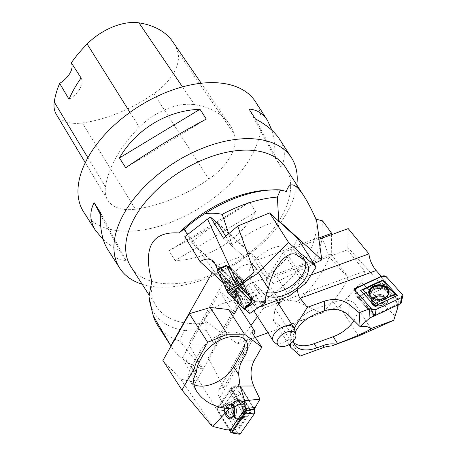 <?xml version="1.0" encoding="UTF-8"?>
<svg xmlns="http://www.w3.org/2000/svg" width="457" height="457" viewBox="0 0 457 457"><rect width="100%" height="100%" fill="white"/><g stroke="black" fill="none" stroke-linecap="round" stroke-linejoin="round"><path stroke-width="0.34" stroke-dasharray="2.29 1.71" d="M296.822 184.982A102.088 59.142 -32.7 0 1 163.549 287.225A102.088 59.142 -32.7 0 1 142.196 284.271M83.705 212.077A102.088 59.142 147.3 0 0 127.577 231.208A102.088 59.142 147.3 0 0 230.402 183.423A102.088 59.142 147.3 0 0 255.509 101.757M271.932 130.291C274.229 137.837 275.177 146.851 274.771 157.345L281.066 167.148C285.888 157.785 285.379 148.462 279.541 139.179M107.732 249.505C112.262 256.457 118.392 260.21 126.126 260.764L119.831 250.962C113.267 247.477 107.738 243.678 103.253 239.559M255.749 211.899L249.453 202.097C224.953 218.846 193.968 237.566 168.896 250.767L175.191 260.57C208.015 259.439 239 240.719 255.749 211.899L175.191 260.57M135.403 209.186A114.341 66.236 147.3 0 0 208.918 179.093A49.002 28.385 147.3 0 0 234.27 134.227A114.341 66.236 147.3 0 0 229.317 124.127A114.341 66.236 147.3 0 0 194.562 104.664A49.002 28.385 147.3 0 0 139.265 127.235A114.341 66.236 147.3 0 0 105.458 186.896A49.002 28.385 147.3 0 0 107.681 200.04A49.002 28.385 147.3 0 0 135.403 209.186L82.311 122.95A111.262 64.454 147.3 0 0 153.849 93.668A45.923 26.603 147.3 0 0 177.607 51.618A111.262 64.454 147.3 0 0 172.786 41.793M56.331 114.381A45.923 26.603 147.3 0 0 82.311 122.95M81.106 77.97A20.416 11.831 -32.7 0 1 69.036 99.3M100.351 214.402L119.831 250.962M100.414 212.505L126.126 260.764M168.896 250.767L249.453 202.097M274.771 157.345L249.054 109.086M281.066 167.148L255.349 118.889M206.29 119.083L125.732 167.759M285.488 167.331A91.88 53.223 -32.7 0 1 236.932 261.764A91.88 53.223 -32.7 0 1 130.862 266.625M267.751 190.118A91.88 53.223 -32.7 0 1 271.624 190.015A91.88 53.223 -32.7 0 1 286.373 191.489M315.479 218A91.88 53.223 -32.7 0 1 262.547 301.666C232.921 296.604 213.499 302.797 204.29 320.237L206.13 323.093A91.88 53.223 -32.7 0 1 156.483 306.521A91.88 53.223 -32.7 0 1 151.77 281.318M353.752 289.018L356.991 296.976L373.175 314.919L374.037 314.513L358.397 297.17L383.343 285.459L384.223 287.801L347.84 247.448L347.463 249.876L364.663 271.258L280.398 302.003L348.188 277.268L348.137 277.622L329.166 257.051L322.379 238.046A97.238 56.331 -32.7 0 1 279.118 299.067L262.547 301.666M322.379 238.046C321.848 231.499 321.922 225.775 322.596 220.88M244.781 411.494L231.145 389.25L216.881 409.758L185.148 358.014L182.474 357.751L195.573 382.44L234.218 314.13L203.125 369.085L202.582 369.022C195.887 361.253 188.307 351.919 179.852 341.025C180.755 336.98 182.623 333.519 185.462 330.634C191.871 329.651 198.801 329.571 206.261 330.388L206.13 323.093M185.462 330.634A97.238 56.331 -32.7 0 1 150.033 303.105M329.166 257.051A101.071 58.547 -32.7 0 1 297.518 301.546L279.118 299.067M179.852 341.025A101.071 58.547 -32.7 0 1 157.402 324.967M202.582 369.022C188.592 364.56 178.23 357.185 171.495 346.903L171.015 346.149L171.495 346.903M348.137 277.622C343.178 289.315 334.301 301.186 321.505 313.239L297.518 301.546M225.724 236.286L231.516 245.518L231.979 245.072L228.723 233.738M231.979 245.072C247.094 233.544 262.507 225.432 278.216 220.737M212.168 272.709L213.516 270.327L196.727 247.146L227.5 275.177L242.787 298.987L239.611 304.602M213.516 270.327L242.787 298.987M239.2 282.083A12.265 7.106 147.3 0 0 251.55 276.342A12.265 7.106 147.3 0 0 254.572 266.528A12.265 7.106 147.3 0 0 240.405 267.174A12.265 7.106 147.3 0 0 233.927 279.781A12.265 7.106 147.3 0 0 239.2 282.083M196.727 247.146L197.098 246.489L192.014 241.856L216.681 222.702M331.639 234.63L331.268 254.058L248.34 284.311L221.388 331.942L220.628 332.222L214.047 343.853L188.587 343.955L227.5 275.177M318.678 237.571L257.954 259.719L217.024 222.439M192.014 241.856L187.473 234.618M313.919 263.723L273.246 283.529L231.516 245.518M273.246 283.529L257.954 259.719M221.388 331.942L237.611 343.841L251.007 325.447M220.628 332.222L204.29 320.237M321.505 313.239L267.951 332.776M255.252 337.409L237.611 343.841M257.514 316.512L263.626 308.121L248.34 284.311M188.587 343.955L203.125 369.085M184.257 228.757L197.098 246.489M206.261 330.388L214.047 343.853M263.626 308.121L277.925 302.9M331.268 254.058L348.188 277.268M294.502 329.126A12.265 7.106 -32.7 0 1 290.121 338.466A12.265 7.106 -32.7 0 1 278.587 343.424A12.265 7.106 -32.7 0 1 274.234 342.139M230.488 429.877L229.134 429.734L216.881 409.758L231.145 389.25M225.787 429.74L229.134 429.734M185.148 358.014L208.306 357.922L223.713 387.502C221.331 387.673 219.657 388.576 218.692 390.198C217.572 392.369 217.903 394.974 219.697 398.018L224.244 405.433L217.252 407.69L231.133 387.816L245.249 410.832L231.728 388.781A1.28 0.828 84.8 0 0 230.894 388.37L238.268 385.737A3.268 2.108 -95.2 0 0 237.394 386.445L230.551 388.65A1.28 0.828 84.8 0 1 230.894 388.37M217.726 408.461L217.252 407.69M195.573 382.44L180.624 379.127L213.099 426.827M162.921 360.453L180.624 379.127M193.991 384.588A26.546 15.378 -32.7 0 1 190.135 381.189A26.546 15.378 -32.7 0 1 191.294 366.931L195.682 373.769M224.244 405.433L239.279 384.137L254.36 408.724M234.218 314.13L219.828 291.726L238.074 305.31L238.674 306.253M182.474 357.751L219.828 291.726M208.306 357.922L238.074 305.31M223.713 387.502L253.532 334.787M246.249 341.253L243.547 337.055A26.546 15.378 -32.7 0 0 222.645 333.764A26.546 15.378 -32.7 0 0 200.035 351.479L191.294 366.931M243.547 337.055A26.546 15.378 -32.7 0 1 244.604 339.345M239.279 384.137L231.133 387.816M238.405 419.275C240.468 419.88 242.25 419.183 243.758 417.178C249.048 410.637 242.296 396.088 236.286 401.086C231.076 404.262 232.487 417.567 238.24 419.218L238.405 419.275M233.35 415.636A6.535 4.222 84.8 0 1 230.916 417.207A6.535 4.222 84.8 0 1 226.535 413.151A6.535 4.222 84.8 0 1 227.3 405.77A6.535 4.222 84.8 0 1 229.734 404.194A6.535 4.222 84.8 0 1 234.115 408.25A6.535 4.222 84.8 0 1 233.35 415.636A6.535 4.222 -95.2 0 0 234.115 408.25A6.535 4.222 -95.2 0 0 229.734 404.194A6.535 4.222 -95.2 0 0 227.3 405.77A6.535 4.222 -95.2 0 0 226.535 413.151A6.535 4.222 -95.2 0 0 230.916 417.207A6.535 4.222 -95.2 0 0 233.35 415.636M225.941 404.616A8.129 5.25 -95.2 0 0 225.821 415.756A8.129 5.25 -95.2 0 0 233.093 417.384A8.129 5.25 -95.2 0 0 233.47 416.898A8.129 5.25 -95.2 0 0 231.842 403.634A8.129 5.25 -95.2 0 0 225.941 404.616A8.129 5.25 84.8 0 1 231.842 403.634A8.129 5.25 84.8 0 1 233.47 416.898A8.129 5.25 84.8 0 1 233.093 417.384A8.129 5.25 84.8 0 1 225.821 415.756A8.129 5.25 84.8 0 1 225.941 404.616M242.536 412.637L229.603 391.546M230.448 430.38A2.673 1.725 84.8 0 1 230.134 429.968L218.549 411.072A2.673 1.725 84.8 0 1 218.486 407.37A2.673 1.725 84.8 0 1 218.526 407.313L229.928 390.992A2.673 1.725 84.8 0 1 232.379 391.272L243.969 410.163A2.673 1.725 84.8 0 1 244.461 411.66M230.551 388.65L216.955 408.112A1.28 0.828 84.8 0 0 216.966 409.918L229.191 429.854M251.241 411.283L239.12 428.632L226.798 408.541L238.92 391.186L251.241 411.283L250.567 411.014L240.039 426.09L229.334 408.638L239.862 393.568L250.567 411.014M237.394 386.445L223.799 405.907A3.268 2.108 -95.2 0 0 223.821 410.506L237.646 433.042A3.268 2.108 -95.2 0 0 239.08 434.15M237.686 433.105L223.821 410.506L223.799 405.907L237.394 386.445L240.393 386.782L253.915 408.826L240.393 386.782A3.268 2.108 -95.2 0 0 238.268 385.737M244.678 417.532A10.208 6.592 84.8 0 1 236.806 418.372A10.208 6.592 84.8 0 1 235.315 401.989A10.208 6.592 84.8 0 1 244.649 403.245A10.208 6.592 84.8 0 1 244.678 417.532M217.681 408.609L229.083 392.289A1.143 0.737 84.8 0 1 230.128 392.409L241.719 411.306A1.143 0.737 84.8 0 1 241.724 412.911L230.328 429.226A1.143 0.737 84.8 0 1 229.414 429.283A1.143 0.737 84.8 0 1 229.277 429.106L217.692 410.215A1.143 0.737 84.8 0 1 217.663 408.632A1.143 0.737 84.8 0 1 217.681 408.609L218.526 407.313M238.92 391.186L239.862 393.568M226.798 408.541L229.334 408.638M239.12 428.632L240.039 426.09M397.796 304.985L398.27 303.379L384.223 287.801L360.579 298.901L358.397 297.17M398.167 304.808L398.27 303.379M374.037 314.513L375.403 315.341L374.637 315.701M383.343 285.459L382.8 284.86L381.401 276.508M348.2 228.591L347.84 247.448M397.796 304.836L375.403 315.341L360.579 298.901M364.663 271.258L361.327 282.18L395.116 316.01M358.551 336.015L339.551 306.424L361.327 282.18M293.76 342.676A26.546 15.378 -32.7 0 1 292.114 340.768A26.546 15.378 -32.7 0 1 314.782 309.178L333.844 302.22A26.546 15.378 -32.7 0 1 355.849 305.127A26.546 15.378 -32.7 0 1 353.998 320.54M300.255 356.026L281.906 327.458L273.452 320.517L275.034 308.715L278.707 304.116M339.551 306.424L281.906 327.458M294.159 328.217L290.886 333.393L290.692 343.498M293.411 341.025A26.546 15.378 -32.7 0 1 295.245 332.079M290.886 333.393L275.034 308.715M297.61 289.555C297.65 285.671 298.575 282.112 300.38 278.879L283.294 252.27L266.008 279.593L278.976 299.792M288.933 344.629L273.452 320.517M347.463 249.876L266.008 279.593M318.917 239.274L283.294 252.27M311.091 274.971L300.38 278.879M387.97 294.879L384.086 298.324C378.83 300.289 374.397 299.666 370.776 296.456M382.8 284.86L356.991 296.976M382.829 304.785A6.535 4.639 -2.8 0 0 385.885 300.62A6.535 4.639 -2.8 0 0 382.423 296.764A6.535 4.639 -2.8 0 0 375.888 297.09A6.535 4.639 -2.8 0 0 372.832 301.254A6.535 4.639 -2.8 0 0 376.294 305.105A6.535 4.639 -2.8 0 0 382.829 304.785A6.535 4.639 177.2 0 1 376.294 305.105A6.535 4.639 177.2 0 1 372.832 301.254A6.535 4.639 177.2 0 1 375.888 297.09A6.535 4.639 177.2 0 1 382.423 296.764A6.535 4.639 177.2 0 1 385.885 300.62A6.535 4.639 177.2 0 1 382.829 304.785M375.071 296.724A8.129 5.77 177.2 0 1 385.525 297.581A8.129 5.77 177.2 0 1 383.703 306.299A8.129 5.77 177.2 0 1 373.398 305.556A8.129 5.77 177.2 0 1 372.901 298.192A8.129 5.77 177.2 0 1 375.071 296.724A8.129 5.77 -2.8 0 0 372.901 298.192A8.129 5.77 -2.8 0 0 373.398 305.556A8.129 5.77 -2.8 0 0 383.703 306.299A8.129 5.77 -2.8 0 0 385.525 297.581A8.129 5.77 -2.8 0 0 375.071 296.724M381.852 286.162L360.659 296.107A2.673 1.897 -2.8 0 0 359.819 298.741L373.101 313.479A2.673 1.897 -2.8 0 0 373.683 313.93A2.673 1.897 -2.8 0 0 376.785 313.988L397.973 304.042A2.673 1.897 -2.8 0 0 398.373 303.814A2.673 1.897 -2.8 0 0 398.818 301.409L385.531 286.67A2.673 1.897 -2.8 0 0 381.852 286.162L382.732 288.498L361.544 298.444A1.143 0.811 -2.8 0 0 361.184 299.569L374.466 314.307A1.143 0.811 -2.8 0 0 374.717 314.496A1.143 0.811 -2.8 0 0 376.042 314.525L397.23 304.579A1.143 0.811 -2.8 0 0 397.401 304.482A1.143 0.811 -2.8 0 0 397.59 303.454L384.303 288.721A1.143 0.811 -2.8 0 0 382.732 288.498M401.143 303.048A1.28 0.908 -2.8 0 0 400.96 302.42L385.114 284.848A1.28 0.908 -2.8 0 0 383.349 284.602L358.077 296.462A1.28 0.908 -2.8 0 0 357.511 297.456A1.28 0.908 -2.8 0 0 357.671 297.73L373.175 314.919M355.643 291.332A3.268 2.319 177.2 0 1 355.243 290.675L371.147 308.521L355.643 291.332L357.671 297.73M246.026 307.989L244.752 308.852L243.895 307.995L251.636 301.112L241.193 279.444L227.129 265.763L217.972 270.11L217.492 269.082M257.559 290.823L250.316 279.553A26.546 15.378 -32.7 0 0 251.853 281.363L257.554 290.823L265.928 302.374M213.128 261.033L249.99 294.611L251.898 297.107L257.08 307.778L248.739 300.186C246.843 298.467 245.575 297.827 244.946 298.267C244.289 298.855 244.581 300.672 245.815 303.722L249.796 313.445M250.316 279.553A26.546 15.378 -32.7 0 1 262.655 253.407A26.546 15.378 -32.7 0 1 293.457 249.054L297.844 255.891M217.972 270.11L233.396 285.488L243.895 307.995M289.258 296.039L273.412 271.361L288.801 256.331L297.73 238.514M273.412 271.361L264.597 275.651L223.479 238.194M257.08 307.778L259.153 307.024M265.974 295.519A26.546 15.378 -32.7 0 1 263.855 294.034L260.541 291.023A20.416 2.548 -127.8 0 0 257.011 288.898A20.416 2.548 -127.8 0 0 256.868 289.172M249.99 294.611C245.666 291.178 240.176 290.366 233.533 292.172L216.447 265.563L250.208 253.247L264.597 275.651M305.967 283.066L288.801 256.331M217.88 223.793L250.208 253.247M184.777 236.709L216.447 265.563M222.999 282.575L233.533 292.172M251.853 281.363L261.153 289.835L263.855 294.034M306.99 263.54L304.288 259.342A26.546 15.378 -32.7 0 0 302.757 257.531L293.457 249.054M304.288 259.342A26.546 15.378 -32.7 0 1 305.345 261.627M266.774 292.571A26.546 15.378 -32.7 0 1 261.153 289.835M233.396 285.488L241.81 280.05L251.636 301.112M228.831 289.818L233.733 296.136C235.007 297.398 235.795 297.827 236.086 297.416C237.594 296.022 227.129 280.375 225.381 281.409C224.633 282.123 225.781 284.928 228.831 289.818M250.899 300.1L241.644 280.272L227.923 266.922M227.129 265.763L241.81 280.05M241.644 280.272L243.067 279.49L229.614 266.402M242.336 287.493A6.535 1.188 -124 0 1 238.023 281.701A6.535 1.188 -124 0 1 236.572 277.565A6.535 1.188 -124 0 1 238.12 278.462A6.535 1.188 -124 0 1 242.433 284.26A6.535 1.188 -124 0 1 243.884 288.39A6.535 1.188 -124 0 1 242.336 287.493A6.535 1.188 56 0 0 243.884 288.39A6.535 1.188 56 0 0 242.433 284.26A6.535 1.188 56 0 0 238.12 278.462A6.535 1.188 56 0 0 236.572 277.565A6.535 1.188 56 0 0 238.023 281.701A6.535 1.188 56 0 0 242.336 287.493M238.268 276.908A8.129 1.48 56 0 0 236.229 275.931A8.129 1.48 56 0 0 238.371 281.318A8.129 1.48 56 0 0 243.512 288.15A8.129 1.48 56 0 0 245.272 289.315A8.129 1.48 56 0 0 243.855 284.5A8.129 1.48 56 0 0 238.268 276.908A8.129 1.48 -124 0 1 243.855 284.5A8.129 1.48 -124 0 1 245.272 289.315A8.129 1.48 -124 0 1 243.512 288.15A8.129 1.48 -124 0 1 238.371 281.318A8.129 1.48 -124 0 1 236.229 275.931A8.129 1.48 -124 0 1 238.268 276.908M252.07 298.792L243.067 279.49M227.74 266.911A2.673 0.486 -124 0 1 228.306 267.299L240.359 279.021A2.673 0.486 -124 0 1 242.507 282.123L250.579 299.415A2.673 0.486 -124 0 1 250.83 300.318M241.61 304.699L228.791 292.234L220.211 273.84L233.03 286.31L241.61 304.699L239.205 303.345L228.072 292.514L220.617 276.548L231.75 287.373L239.205 303.345M244.758 309.269A3.268 0.594 56 0 0 244.484 308.109L234.858 287.482A3.268 0.594 56 0 0 232.23 283.694L217.858 269.71A3.268 0.594 56 0 0 217.098 269.247M233.201 296.999A10.208 1.857 -124 0 1 226.158 287.413A10.208 1.857 -124 0 1 224.444 281.426A10.208 1.857 -124 0 1 231.448 288.91A10.208 1.857 -124 0 1 235.778 298.198A10.208 1.857 -124 0 1 233.201 296.999M230.465 267.231L243.432 280.278L251.613 297.958L239.268 286.099L230.465 267.231L228.306 267.299M233.03 286.31L231.75 287.373M220.211 273.84L220.617 276.548M228.791 292.234L228.072 292.514M244.564 308.286L234.858 287.482L232.23 283.694L218.172 270.013M153.849 93.668L208.918 179.093M177.607 51.618L234.27 134.227M182.474 86.876L194.562 104.664M129.965 112.382L139.265 127.235M87.87 157.751L105.458 186.896M254.56 336.392L219.697 398.018M200.035 351.479L202.737 355.683M243.313 417.121A9.534 6.158 84.8 0 1 239.394 419.435A9.534 6.158 84.8 0 1 232.762 410.483A9.534 6.158 84.8 0 1 237.669 400.475A9.534 6.158 84.8 0 1 244.341 406.084A9.534 6.158 84.8 0 1 243.313 417.121A9.534 6.158 -95.2 0 0 244.341 406.084A9.534 6.158 -95.2 0 0 237.669 400.475A9.534 6.158 -95.2 0 0 232.762 410.483A9.534 6.158 -95.2 0 0 239.394 419.435A9.534 6.158 -95.2 0 0 243.313 417.121M235.372 415.453A6.535 4.222 84.8 0 1 232.939 417.024A6.535 4.222 84.8 0 1 228.146 410.9A6.535 4.222 84.8 0 1 231.756 404.011A6.535 4.222 84.8 0 1 236.138 408.067A6.535 4.222 84.8 0 1 235.372 415.453A6.535 4.222 -95.2 0 0 236.138 408.067A6.535 4.222 -95.2 0 0 231.756 404.011A6.535 4.222 -95.2 0 0 228.146 410.9A6.535 4.222 -95.2 0 0 232.939 417.024A6.535 4.222 -95.2 0 0 235.372 415.453M242.29 417.144A9.443 6.101 84.8 0 1 238.411 419.435A9.443 6.101 84.8 0 1 231.842 410.563A9.443 6.101 84.8 0 1 236.703 400.652A9.443 6.101 84.8 0 1 243.313 406.21A9.443 6.101 84.8 0 1 242.29 417.144A9.443 6.101 -95.2 0 0 243.313 406.21A9.443 6.101 -95.2 0 0 236.703 400.652A9.443 6.101 -95.2 0 0 231.842 410.563A9.443 6.101 -95.2 0 0 238.411 419.435A9.443 6.101 -95.2 0 0 242.29 417.144M241.102 416.824A8.912 5.752 84.8 0 1 233.013 416.064A8.912 5.752 84.8 0 1 232.002 404.942A8.912 5.752 84.8 0 1 240.508 403.525A8.912 5.752 84.8 0 1 241.102 416.824A8.912 5.752 -95.2 0 0 240.508 403.525A8.912 5.752 -95.2 0 0 232.002 404.942A8.912 5.752 -95.2 0 0 233.013 416.064A8.912 5.752 -95.2 0 0 241.102 416.824M227.112 405.462A6.941 4.484 84.8 0 1 234.67 409.403A6.941 4.484 84.8 0 1 229.197 417.241A6.941 4.484 84.8 0 1 227.112 405.462A6.941 4.484 -95.2 0 0 229.197 417.241A6.941 4.484 -95.2 0 0 234.67 409.403A6.941 4.484 -95.2 0 0 227.112 405.462M226.192 404.713A7.98 5.153 84.8 0 1 231.985 403.748A7.98 5.153 84.8 0 1 233.213 417.241A7.98 5.153 84.8 0 1 226.078 415.647A7.98 5.153 84.8 0 1 226.192 404.713A7.98 5.153 -95.2 0 0 226.078 415.647A7.98 5.153 -95.2 0 0 233.213 417.241A7.98 5.153 -95.2 0 0 231.985 403.748A7.98 5.153 -95.2 0 0 226.192 404.713M237.646 433.042L230.785 432.453M223.821 410.506L216.966 409.918M240.393 386.782L231.728 388.781M223.799 405.907L216.955 408.112M229.928 390.992L229.083 392.289M218.549 411.072L217.692 410.215M230.134 429.968L229.277 429.106M244.112 417.292A9.843 6.358 -95.2 0 0 244.084 403.52A9.843 6.358 -95.2 0 0 235.087 402.309A9.843 6.358 -95.2 0 0 236.526 418.104A9.843 6.358 -95.2 0 0 244.112 417.292M230.796 429.437L230.328 429.226M242.193 413.122L241.724 412.911M243.969 410.163L241.719 411.306M232.379 391.272L230.128 392.409M333.844 302.22L338.86 310.035M314.782 309.178L317.478 313.376M384.04 298.621A9.534 6.764 -2.8 0 0 388.501 293.023A9.534 6.764 -2.8 0 0 378.653 286.248A9.534 6.764 -2.8 0 0 369.502 293.937A9.534 6.764 -2.8 0 0 384.04 298.621A9.534 6.764 177.2 0 1 369.502 293.937A9.534 6.764 177.2 0 1 378.653 286.248A9.534 6.764 177.2 0 1 388.501 293.023A9.534 6.764 177.2 0 1 384.04 298.621M382.738 302.917A6.535 4.639 -2.8 0 0 385.794 298.752A6.535 4.639 -2.8 0 0 379.047 294.434A6.535 4.639 -2.8 0 0 372.741 299.381A6.535 4.639 -2.8 0 0 376.208 303.237A6.535 4.639 -2.8 0 0 382.738 302.917A6.535 4.639 177.2 0 1 376.208 303.237A6.535 4.639 177.2 0 1 372.741 299.381A6.535 4.639 177.2 0 1 379.047 294.434A6.535 4.639 177.2 0 1 385.794 298.752A6.535 4.639 177.2 0 1 382.738 302.917M384.034 299.472A9.443 6.701 -2.8 0 0 388.456 293.925A9.443 6.701 -2.8 0 0 378.699 287.213A9.443 6.701 -2.8 0 0 369.633 294.834A9.443 6.701 -2.8 0 0 384.034 299.472A9.443 6.701 177.2 0 1 369.633 294.834A9.443 6.701 177.2 0 1 378.699 287.213A9.443 6.701 177.2 0 1 388.456 293.925A9.443 6.701 177.2 0 1 384.034 299.472M383.794 300.026A8.912 6.324 -2.8 0 0 385.388 290.178A8.912 6.324 -2.8 0 0 371.564 291.549A8.912 6.324 -2.8 0 0 376.02 300.803A8.912 6.324 -2.8 0 0 382.669 300.478A8.912 6.324 -2.8 0 0 383.794 300.026A8.912 6.324 177.2 0 1 382.669 300.478A8.912 6.324 177.2 0 1 376.02 300.803A8.912 6.324 177.2 0 1 371.564 291.549A8.912 6.324 177.2 0 1 385.388 290.178A8.912 6.324 177.2 0 1 383.794 300.026M375.671 296.85A6.941 4.924 -2.8 0 0 376.111 305.367A6.941 4.924 -2.8 0 0 386.291 300.592A6.941 4.924 -2.8 0 0 375.671 296.85A6.941 4.924 177.2 0 1 386.291 300.592A6.941 4.924 177.2 0 1 376.111 305.367A6.941 4.924 177.2 0 1 375.671 296.85M375.14 296.644A7.98 5.661 -2.8 0 0 373.009 298.084A7.98 5.661 -2.8 0 0 374.14 305.739A7.98 5.661 -2.8 0 0 385.017 305.219A7.98 5.661 -2.8 0 0 385.405 297.484A7.98 5.661 -2.8 0 0 375.14 296.644A7.98 5.661 177.2 0 1 385.405 297.484A7.98 5.661 177.2 0 1 385.017 305.219A7.98 5.661 177.2 0 1 374.14 305.739A7.98 5.661 177.2 0 1 373.009 298.084A7.98 5.661 177.2 0 1 375.14 296.644M402.297 294.445L400.96 302.42M386.451 276.873L385.114 284.848M356.677 288.11L358.077 296.462M381.949 276.251L383.349 284.602M360.659 296.107L361.544 298.444M385.531 286.67L384.303 288.721M398.818 301.409L397.59 303.454M386.405 296.782L386.279 296.879A9.843 6.981 177.2 0 1 386.154 296.976A9.843 6.981 177.2 0 1 384.171 298.187A9.843 6.981 177.2 0 1 372.215 297.65A9.843 6.981 177.2 0 1 372.084 297.564L371.947 297.478M397.973 304.042L397.23 304.579M376.785 313.988L376.042 314.525M373.101 313.479L374.466 314.307M359.819 298.741L361.184 299.569M245.815 303.722L259.245 293.297M251.898 297.107L214.801 263.318M248.739 300.186L260.541 291.023M302.757 257.531L305.453 261.73M234.115 295.77A9.534 1.731 -124 0 1 227.792 287.264A9.534 1.731 -124 0 1 225.724 281.266A9.534 1.731 -124 0 1 232.482 288.213A9.534 1.731 -124 0 1 236.4 297.067A9.534 1.731 -124 0 1 234.115 295.77A9.534 1.731 56 0 0 236.4 297.067A9.534 1.731 56 0 0 232.482 288.213A9.534 1.731 56 0 0 225.724 281.266A9.534 1.731 56 0 0 227.792 287.264A9.534 1.731 56 0 0 234.115 295.77M240.171 288.955A6.535 1.188 -124 0 1 235.858 283.163A6.535 1.188 -124 0 1 234.407 279.027A6.535 1.188 -124 0 1 239.045 283.774A6.535 1.188 -124 0 1 241.719 289.852A6.535 1.188 -124 0 1 240.171 288.955A6.535 1.188 56 0 0 241.719 289.852A6.535 1.188 56 0 0 239.045 283.774A6.535 1.188 56 0 0 234.407 279.027A6.535 1.188 56 0 0 235.858 283.163A6.535 1.188 56 0 0 240.171 288.955M235.138 294.999A9.443 1.719 -124 0 1 228.871 286.573A9.443 1.719 -124 0 1 226.821 280.638A9.443 1.719 -124 0 1 233.516 287.51A9.443 1.719 -124 0 1 237.394 296.29A9.443 1.719 -124 0 1 235.138 294.999A9.443 1.719 56 0 0 237.394 296.29A9.443 1.719 56 0 0 233.516 287.51A9.443 1.719 56 0 0 226.821 280.638A9.443 1.719 56 0 0 228.871 286.573A9.443 1.719 56 0 0 235.138 294.999M235.972 293.948A8.912 1.622 -124 0 1 229.745 285.436A8.912 1.622 -124 0 1 228.414 280.358A8.912 1.622 -124 0 1 234.447 286.882A8.912 1.622 -124 0 1 238.246 294.914A8.912 1.622 -124 0 1 235.972 293.948A8.912 1.622 56 0 0 238.246 294.914A8.912 1.622 56 0 0 234.447 286.882A8.912 1.622 56 0 0 228.414 280.358A8.912 1.622 56 0 0 229.745 285.436A8.912 1.622 56 0 0 235.972 293.948M237.988 278.182A6.941 1.262 -124 0 1 244.244 288.196A6.941 1.262 -124 0 1 238.451 282.557A6.941 1.262 -124 0 1 237.988 278.182A6.941 1.262 56 0 0 238.451 282.557A6.941 1.262 56 0 0 244.244 288.196A6.941 1.262 56 0 0 237.988 278.182M238.12 277.148A7.98 1.451 -124 0 1 243.604 284.597A7.98 1.451 -124 0 1 244.992 289.327A7.98 1.451 -124 0 1 239.497 283.471A7.98 1.451 -124 0 1 236.12 276.188A7.98 1.451 -124 0 1 238.12 277.148A7.98 1.451 56 0 0 236.12 276.188A7.98 1.451 56 0 0 239.497 283.471A7.98 1.451 56 0 0 244.992 289.327A7.98 1.451 56 0 0 243.604 284.597A7.98 1.451 56 0 0 238.12 277.148M244.484 308.109L251.847 301.557M234.858 287.482L242.221 280.935M232.23 283.694L241.193 279.444M217.858 269.71L226.815 265.46M240.359 279.021L242.518 278.959M233.51 296.462A9.843 1.788 56 0 0 235.989 297.616A9.843 1.788 56 0 0 231.819 288.658A9.843 1.788 56 0 0 225.067 281.443A9.843 1.788 56 0 0 226.718 287.219A9.843 1.788 56 0 0 233.51 296.462M250.579 299.415L251.504 297.57M242.507 282.123L243.432 280.278M201.24 83.237L229.317 124.127M85.293 162.692L107.681 200.04M156.483 306.521L149.165 295.131M276.508 300.695L254.572 266.528M253.784 310.709L233.927 279.781M197.053 391.963L190.135 381.189M218.692 390.198L252.201 330.971M236.806 418.372L239.394 419.435L238.411 419.435C236.24 419.36 234.441 418.235 233.013 416.064C234.441 418.235 236.24 419.36 238.411 419.435L239.394 419.435L238.24 419.218M235.315 401.989L237.669 400.475L236.703 400.652C234.578 401.12 233.013 402.548 232.002 404.942C233.013 402.548 234.578 401.12 236.703 400.652L237.669 400.475L236.286 401.086M230.916 417.207L233.978 417.178L230.916 417.207M229.734 404.194L232.75 403.674L229.734 404.194M233.013 416.064L233.978 417.178L233.013 416.064M232.002 404.942L232.75 403.674L232.002 404.942M231.985 403.748L234.361 407.176L234.938 413.419L233.093 417.384L234.932 413.442L234.372 407.198L231.985 403.748M217.663 408.632L218.486 407.37M229.414 429.283L229.962 429.866M370.918 328.6L355.849 305.127M294.811 344.972L292.114 340.768M388.147 294.497L388.501 293.023L388.456 293.925C388.204 296.587 386.662 298.615 383.817 300.021L382.669 300.478L385.834 298.41L385.885 300.62L385.834 298.41L382.669 300.478L383.817 300.021C386.662 298.615 388.204 296.587 388.456 293.925L388.501 293.023L388.044 294.731M369.593 294.554L370.564 296.216M372.832 301.254L372.672 299.049L372.832 301.254M369.633 294.834C370.261 297.861 372.392 299.849 376.02 300.803C373.575 299.889 372.461 299.306 372.672 299.049C372.461 299.306 373.575 299.889 376.02 300.803C372.392 299.849 370.261 297.861 369.633 294.834L369.502 293.937L370.387 295.987M375.197 296.604L372.901 298.192L375.197 296.604C378.956 295.091 382.355 295.388 385.405 297.484L385.405 297.484C382.355 295.388 378.956 295.091 375.197 296.604M397.401 304.482L398.373 303.814M374.717 314.496L373.683 313.93M357.511 297.456L355.243 290.675M244.946 298.267L257.011 288.898M224.444 281.426L228.414 280.358L225.381 281.409M235.778 298.198L238.246 294.914L236.086 297.416M236.572 277.565L234.407 279.027C230.408 281.244 228.117 280.25 228.414 280.358C228.117 280.25 230.408 281.244 234.407 279.027L236.572 277.565M243.884 288.39L241.719 289.852C238.171 292.731 238.234 295.233 238.246 294.914C238.234 295.233 238.171 292.731 241.719 289.852L243.884 288.39M244.992 289.327C244.792 289.995 243.301 288.75 240.525 285.585C238.428 282.9 236.937 280.244 236.058 277.622L236.12 276.188C235.424 276.125 236.023 277.97 237.92 281.729C239.628 284.677 241.53 287.047 243.638 288.847L244.992 289.327M230.219 267.065L229.911 267.048M251.613 297.958L251.516 298.25"/><path stroke-width="0.69" d="M142.196 284.271A102.088 59.142 -32.7 0 1 119.671 268.099A102.088 59.142 -32.7 0 1 144.783 186.427A102.088 59.142 -32.7 0 1 247.608 138.642A102.088 59.142 -32.7 0 1 291.48 157.774A102.088 59.142 -32.7 0 1 296.822 184.982M291.48 157.774L279.541 139.179C274.634 131.627 266.568 124.864 255.349 118.889L249.054 109.086C256.794 109.64 262.924 113.399 267.448 120.351L255.509 101.757A102.088 59.142 147.3 0 0 137.654 107.155A102.088 59.142 147.3 0 0 83.705 212.077L95.644 230.671C89.806 221.388 89.298 212.065 94.119 202.702L100.414 212.505C99.843 228.489 102.282 240.816 107.732 249.505L119.671 268.099M267.448 120.351L271.932 130.291M103.253 239.559L95.644 230.671M125.732 167.759L119.437 157.951C136.186 129.137 167.171 110.411 199.995 109.28L206.29 119.083C181.218 132.284 150.233 151.01 125.732 167.759M201.24 83.237L172.786 41.793A111.262 64.454 147.3 0 0 138.968 22.85A45.923 26.603 147.3 0 0 87.144 44.003A111.262 64.454 147.3 0 0 71.321 62.798L81.106 77.97A111.834 64.78 -32.7 0 0 69.036 99.3L59.667 83.38A111.262 64.454 147.3 0 0 54.246 102.054A45.923 26.603 147.3 0 0 56.331 114.381L85.293 162.692M59.667 83.38A20.416 11.831 147.3 0 0 71.321 62.798M94.119 202.702L100.351 214.402M199.995 109.28L119.437 157.951M149.165 295.131L130.862 266.625A91.88 53.223 -32.7 0 1 153.455 193.122A91.88 53.223 -32.7 0 1 246.003 150.119A91.88 53.223 -32.7 0 1 285.488 167.331L303.934 196.059C307.441 201.531 311.291 208.843 315.479 218L316.427 219.251L322.596 220.88L331.662 233.321L331.639 234.63M228.723 233.738L222.222 214.362C216.721 213.128 210.934 212.911 204.862 213.705A97.238 56.331 -32.7 0 1 272.086 189.901A97.238 56.331 -32.7 0 1 280.484 189.883L286.373 191.489C289.498 181.343 295.353 182.869 303.934 196.059M153.335 316.044L171.015 346.149L157.402 324.967A101.071 58.547 -32.7 0 1 153.335 316.044L150.033 303.105A97.238 56.331 -32.7 0 1 148.971 296.49L151.77 281.318C142.807 247.306 151.93 231.191 179.127 232.967A91.88 53.223 -32.7 0 1 267.751 190.118L272.086 189.901M179.127 232.967L184.257 228.757L184.251 229.488C190.609 223.399 197.475 218.138 204.862 213.705M152.347 312.245L148.971 296.49M278.216 220.737L278.707 220.594L277.37 197.076L280.484 189.883M222.222 214.362A101.071 58.547 -32.7 0 1 277.37 197.076M170.809 345.812L212.168 272.709M239.611 304.602L234.218 314.13L228.591 309.492L210.26 307.498L189.358 313.725L207.707 342.299L197.018 361.19A20.416 12.31 89.8 0 0 194.425 368.216L196.407 372.506L195.682 373.769C192.631 379.447 193.088 385.514 197.053 391.963C204.228 401.897 214.939 407.473 229.186 408.689L212.882 426.495L226.461 429.809L230.488 429.877L245.466 408.432L255.195 407.547L254.36 408.724L245.249 410.832L244.781 411.494L242.536 412.637M216.681 222.702L217.024 222.439L225.724 236.286M278.707 220.594L321.825 259.873L318.678 237.571L319.06 237.92L331.662 233.321M187.473 234.618L184.251 229.488M321.825 259.873L313.919 263.723M267.951 332.776L255.252 337.409M251.007 325.447L257.514 316.512M277.925 302.9L280.398 302.003L278.976 299.792M319.06 237.92L316.427 219.251M282.186 346.629A10.517 6.09 147.3 0 0 292.074 342.379A10.517 6.09 147.3 0 0 295.828 334.375A10.517 6.09 147.3 0 0 283.22 333.85A10.517 6.09 147.3 0 0 278.456 345.532A10.517 6.09 147.3 0 0 282.186 346.629M278.456 345.532L274.234 342.139A12.265 7.106 -32.7 0 1 273.315 341.122A12.265 7.106 -32.7 0 1 279.798 328.514A12.265 7.106 -32.7 0 1 293.96 327.869A12.265 7.106 -32.7 0 1 294.502 329.126L295.828 334.375M212.882 426.495L226.461 429.809M245.466 408.432L244.409 400.995L244.678 400.72L259.936 399.161L253.738 385.994L240.068 386.045L244.678 400.72M229.186 408.689C234.818 407.004 239.891 404.439 244.409 400.995M212.174 426.364L181.92 390.044L162.921 360.453L189.358 313.725M194.425 368.216L181.92 390.044M244.604 339.345A26.546 15.378 -32.7 0 1 242.393 351.313L233.647 366.765A26.546 15.378 -32.7 0 1 193.991 384.588M233.647 366.765L238.663 374.574L240.068 386.045M253.738 385.994C250.076 377.122 250.162 368.782 253.989 360.967L261.827 347.114L254.56 336.392C252.658 333.547 251.87 331.742 252.201 330.971C252.538 330.462 253.521 330.777 255.16 331.919L238.674 306.253M255.195 407.547L259.936 399.161M261.827 347.114L244.438 334.17L227.426 334.238L207.707 342.299M238.663 374.574A20.416 12.31 89.8 0 1 241.976 361.013L245.089 355.517A26.546 15.378 -32.7 0 0 246.249 341.253A26.546 15.378 -32.7 0 0 225.341 337.963A26.546 15.378 -32.7 0 0 202.737 355.683L199.623 361.179A20.416 12.31 -90.2 0 0 196.407 372.506M244.438 334.17L228.591 309.492M227.426 334.238L210.26 307.498M253.532 334.787L255.16 331.919M244.461 411.66A2.673 1.725 84.8 0 1 243.987 413.922L232.59 430.243A2.673 1.725 84.8 0 1 230.448 430.38L229.962 429.866M231.351 432.888L239.08 434.15A3.268 2.108 -95.2 0 0 240.645 433.379L231.962 432.585A1.28 0.828 84.8 0 1 231.351 432.888A1.28 0.828 84.8 0 1 230.785 432.453L229.191 429.854M231.962 432.585L245.558 413.122A1.28 0.828 84.8 0 0 245.546 411.317L245.249 410.832M253.915 408.826L254.218 409.318L253.915 408.826M240.645 433.379L254.241 413.916A3.268 2.108 -95.2 0 0 254.218 409.318L245.546 411.317M353.998 320.54A26.546 15.378 -32.7 0 1 333.182 336.723L337.569 343.555C353.444 337.717 372.118 329.343 370.918 328.6L393.745 320.271L398.013 306.876L397.779 307.595L397.796 304.985M398.013 306.876L398.167 304.808M374.637 315.701L369.947 317.901L369.513 308.898L371.044 308.195L373.518 315.301A1.28 0.908 -2.8 0 0 375.283 315.547L400.561 303.688A1.28 0.908 -2.8 0 0 401.143 303.048L402.754 296.045A3.268 2.319 177.2 0 1 401.263 297.667L400.561 303.688M318.917 239.274L348.2 228.591L368.948 253.864C369.536 259.753 371.935 265.311 376.151 270.538L381.401 276.508M393.757 320.226L397.779 307.595M369.947 317.901L360.07 326.618L359.173 312.668L349.068 304.362L348.851 315.501L360.07 326.618M370.564 328.497C368.296 326.549 364.909 325.921 360.402 326.612M393.745 320.271L358.551 336.015L331.553 346.023L337.569 343.555M297.61 289.555C297.644 293.211 298.49 296.119 300.135 298.267L307.361 307.35L324.447 301.117L324.259 310.903A20.416 15.515 1.1 0 1 338.86 310.035C342.841 311.028 346.172 312.851 348.851 315.501M381.367 276.319L353.752 289.018L371.044 308.195M324.447 301.117C333.821 298.215 342.03 299.295 349.068 304.362M369.513 308.898L359.173 312.668M331.553 346.023A20.416 15.515 1.1 0 0 323.556 347.526L300.255 356.026L290.618 347.251L288.933 344.629M278.707 304.116L280.398 302.003M307.361 307.35L294.159 328.217M290.692 343.498L290.618 347.251M333.182 336.723L314.119 343.675L316.815 347.874L323.596 345.401A20.416 15.515 -178.9 0 1 336.009 344.138M316.815 347.874A26.546 15.378 -32.7 0 1 294.811 344.972A26.546 15.378 -32.7 0 1 293.411 341.025M295.245 332.079A26.546 15.378 -32.7 0 1 317.478 313.376L324.259 310.903M368.948 253.864L311.091 274.971M314.119 343.675A26.546 15.378 -32.7 0 1 293.76 342.676M370.776 296.456L370.57 296.216C367.914 291.526 369.919 288.144 376.591 286.076C384.011 285.465 387.993 287.784 388.547 293.034L387.97 294.879M374.769 306.013L397.304 295.433L383.172 279.77L360.642 290.344L374.769 306.013L375.277 303.425L394.848 294.239L382.578 280.632L363.007 289.812L375.277 303.425M401.263 297.667L375.991 309.532A3.268 2.319 177.2 0 1 371.49 308.903L371.147 308.521L371.49 308.903L375.991 309.532L401.263 297.667L402.297 294.445L386.451 276.873L381.949 276.251L356.677 288.11L355.243 290.675A3.268 2.319 177.2 0 1 355.232 290.641A3.268 2.319 177.2 0 1 356.677 288.11L381.949 276.251A3.268 2.319 177.2 0 1 386.451 276.873L402.297 294.445A3.268 2.319 177.2 0 1 402.754 296.045M384.348 298.038A10.208 7.243 -2.8 0 0 386.405 296.782A10.208 7.243 -2.8 0 0 385.885 286.562A10.208 7.243 -2.8 0 0 371.478 287.253A10.208 7.243 -2.8 0 0 371.947 297.478A10.208 7.243 -2.8 0 0 384.348 298.038M360.642 290.344L363.007 289.812M383.172 279.77L382.578 280.632M397.304 295.433L394.848 294.239M239.337 286.402L238.143 284.688L207.518 219.052L210.46 217.041L223.479 238.194L237.743 226.072L254.201 272.001L242.204 282.34L242.793 283.186L239.337 286.402L255.177 301.809L246.026 307.989M242.204 282.34L238.143 284.688M217.338 270.435L226.609 265.745L226.518 265.283L217.098 269.247A3.268 0.594 56 0 0 217.338 270.435L226.958 291.063A3.268 0.594 56 0 0 229.585 294.851L237.263 287.859L251.641 301.843L251.956 302.014L251.847 301.557L251.144 300.632L252.07 298.792M207.518 219.052L184.777 236.709L200.075 261.69C205.142 258.451 209.495 258.234 213.128 261.033L214.801 263.318L217.492 269.082M227.923 266.922L226.518 265.283M227.455 266.471L229.614 266.402M254.201 272.001L258.731 272.138L288.601 242.478L301.9 254.646L298.615 256.594L297.844 255.891C289.647 247.266 272.115 266.848 268.453 288.721L258.531 272.829L242.793 283.186M255.177 301.809L265.928 302.374L249.796 313.445L244.975 309.052M268.453 288.721C265.974 293.503 265.123 297.975 265.9 302.14M288.601 242.478L269.601 212.893L237.743 226.072M258.531 272.829L258.731 272.138M301.9 254.646A20.416 2.548 -127.8 0 1 304.705 256.725L316.078 267.088L297.73 238.514L269.601 212.893M259.153 307.024L289.258 296.039L305.967 283.066L316.078 267.088M265.974 295.519A26.546 15.378 -32.7 0 0 296.353 288.418A26.546 15.378 -32.7 0 0 306.99 263.54A26.546 15.378 -32.7 0 0 305.453 261.73L302.146 258.713A20.416 2.548 52.2 0 0 298.615 256.594M210.46 217.041L217.88 223.793M200.075 261.69L222.999 282.575M305.345 261.627A26.546 15.378 -32.7 0 1 294.142 283.831A26.546 15.378 -32.7 0 1 266.774 292.571M251.144 300.632L250.899 300.1M251.516 298.25L250.83 300.318A2.673 0.486 -124 0 1 250.15 300.009L238.097 288.281A2.673 0.486 -124 0 1 235.949 285.185L227.877 267.893A2.673 0.486 -124 0 1 227.74 266.911L229.911 267.048M237.263 287.859L226.609 265.745M229.585 294.851L243.964 308.835A3.268 0.594 56 0 0 244.758 309.269L251.956 302.014M237.686 433.105L240.645 433.379L254.241 413.916L254.218 409.318M218.172 270.013L217.858 269.71L217.338 270.435L226.958 291.063L229.585 294.851L243.964 308.835L244.564 308.286M138.968 22.85L182.474 86.876M87.144 44.003L129.965 112.382M54.246 102.054L87.87 157.751M199.623 361.179L197.018 361.19M253.989 360.967L241.976 361.013M242.393 351.313L245.089 355.517M254.241 413.916L245.558 413.122M232.59 430.243L230.796 429.437M243.987 413.922L242.193 413.122M300.135 298.267L376.151 270.538M323.596 345.401L323.556 347.526M375.991 309.532L375.283 315.547M371.49 308.903L373.518 315.301M370.564 296.216L372.084 297.564A9.843 6.981 177.2 0 1 371.804 287.761A9.843 6.981 177.2 0 1 385.611 287.093A9.843 6.981 177.2 0 1 386.279 296.879L388.044 294.731M302.146 258.713L304.705 256.725M226.958 291.063L236.235 286.373M243.964 308.835L251.641 301.843M227.877 267.893L230.128 267.511M235.949 285.185L238.223 284.797M238.097 288.281L239.205 286.213M250.15 300.009L251.241 297.981M293.96 327.869L276.508 300.695M273.315 341.122L253.784 310.709"/></g></svg>
